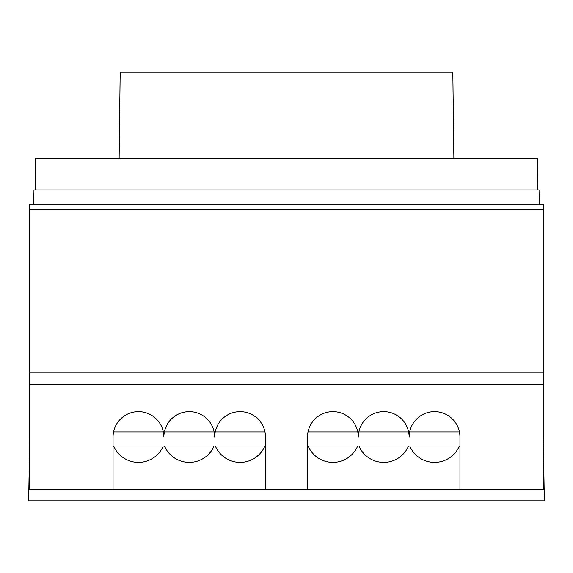 <?xml version="1.0" encoding="UTF-8"?>
<svg xmlns="http://www.w3.org/2000/svg" width="573" height="573" viewBox="0 0 573 573"><rect width="100%" height="100%" fill="white"/><g stroke="black" fill="none" stroke-linecap="round" stroke-linejoin="round"><path stroke-width="0.86" d="M265.507 446.023L113.053 446.023M459.947 446.023L307.493 446.023M544.157 489.335L544.35 500.823L28.65 500.823L28.843 489.335L544.157 489.335L543.247 436.239M539.279 204.303L539.035 189.942L33.965 189.942L33.721 204.303M28.843 489.335L29.753 436.239M537.61 189.942L537.474 158.349L35.526 158.349L35.39 189.942M119.127 158.349L120.18 72.177L452.82 72.177L453.873 158.349M113.683 446.023A26.952 26.952 0 0 0 163.248 446.023M409.752 446.023A26.952 26.952 0 0 0 459.317 446.023M358.934 446.023A26.952 26.952 0 0 0 408.499 446.023M308.116 446.023A26.952 26.952 0 0 0 357.681 446.023M215.319 446.023A26.952 26.952 0 0 0 264.884 446.023M164.501 446.023A26.952 26.952 0 0 0 214.066 446.023M543.247 489.335L543.247 204.303L29.753 204.303L29.753 489.335M307.493 489.335L307.493 437.056A25.413 25.413 0 0 1 332.899 411.643A25.413 25.413 0 0 1 358.311 437.056A25.413 25.413 0 0 1 383.717 411.643A25.413 25.413 0 0 1 409.129 437.056A25.413 25.413 0 0 1 434.535 411.643A25.413 25.413 0 0 1 459.947 437.056L459.947 489.335M113.053 489.335L113.053 437.056A25.413 25.413 0 0 1 138.465 411.643A25.413 25.413 0 0 1 163.871 437.056A25.413 25.413 0 0 1 189.283 411.643A25.413 25.413 0 0 1 214.689 437.056A25.413 25.413 0 0 1 240.101 411.643A25.413 25.413 0 0 1 265.507 437.056L265.507 489.335M113.583 431.884L163.341 431.884M164.401 431.884L214.159 431.884M215.226 431.884L264.977 431.884M308.023 431.884L357.774 431.884M358.841 431.884L408.599 431.884M409.659 431.884L459.417 431.884M543.247 209.482L29.753 209.482M543.247 372.192L29.753 372.192M543.247 384.691L29.753 384.691"/></g></svg>
